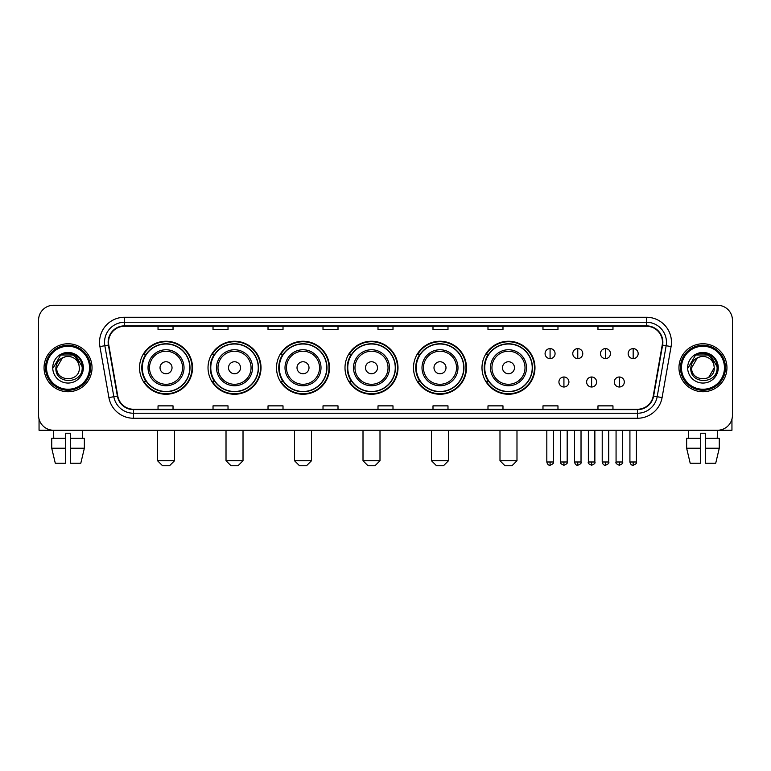 <?xml version="1.0" encoding="UTF-8"?>
<svg xmlns="http://www.w3.org/2000/svg" width="771" height="771" viewBox="0 0 771 771"><rect width="100%" height="100%" fill="white"/><g stroke="black" fill="none" stroke-linecap="round" stroke-linejoin="round"><path stroke-width="1.16" d="M481.991 367.757A26.493 26.493 0 0 0 508.484 394.251A26.493 26.493 0 0 0 534.978 367.757A26.493 26.493 0 0 0 508.484 341.254A26.493 26.493 0 0 0 481.991 367.757M413.497 367.757A26.493 26.493 0 0 0 439.99 394.251A26.493 26.493 0 0 0 466.484 367.757A26.493 26.493 0 0 0 439.99 341.254A26.493 26.493 0 0 0 413.497 367.757M345.003 367.757A26.493 26.493 0 0 0 371.506 394.251A26.493 26.493 0 0 0 398 367.757A26.493 26.493 0 0 0 371.506 341.254A26.493 26.493 0 0 0 345.003 367.757M276.519 367.757A26.493 26.493 0 0 0 303.013 394.251A26.493 26.493 0 0 0 329.506 367.757A26.493 26.493 0 0 0 303.013 341.254A26.493 26.493 0 0 0 276.519 367.757M208.025 367.757A26.493 26.493 0 0 0 234.519 394.251A26.493 26.493 0 0 0 261.022 367.757A26.493 26.493 0 0 0 234.519 341.254A26.493 26.493 0 0 0 208.025 367.757M139.532 367.757A26.493 26.493 0 0 0 166.035 394.251A26.493 26.493 0 0 0 192.528 367.757A26.493 26.493 0 0 0 166.035 341.254A26.493 26.493 0 0 0 139.532 367.757M145.892 381.25A24.248 24.248 0 0 1 145.892 354.255M214.377 381.25A24.248 24.248 0 0 1 214.377 354.255M282.87 381.25A24.248 24.248 0 0 1 282.87 354.255M351.364 381.25A24.248 24.248 0 0 1 351.364 354.255M419.848 381.25A24.248 24.248 0 0 1 419.848 354.255M488.342 381.25A24.248 24.248 0 0 1 488.342 354.255M38.55 320.264L38.55 415.241A14.996 14.996 0 0 0 53.546 430.247L717.454 430.247A14.996 14.996 0 0 0 732.45 415.241L732.45 320.264A14.996 14.996 0 0 0 717.454 305.258L53.546 305.258A14.996 14.996 0 0 0 38.55 320.264L38.55 415.241M44.053 367.757A23.997 23.997 0 0 0 68.05 391.745A23.997 23.997 0 0 0 92.038 367.757A23.997 23.997 0 0 0 68.05 343.76A23.997 23.997 0 0 0 44.053 367.757A23.997 23.997 0 0 0 68.05 391.745A23.997 23.997 0 0 0 92.038 367.757A23.997 23.997 0 0 0 68.05 343.76A23.997 23.997 0 0 0 44.053 367.757M678.962 367.757A23.997 23.997 0 0 0 702.95 391.745A23.997 23.997 0 0 0 726.947 367.757A23.997 23.997 0 0 0 702.95 343.76A23.997 23.997 0 0 0 678.962 367.757A23.997 23.997 0 0 0 702.95 391.745A23.997 23.997 0 0 0 726.947 367.757A23.997 23.997 0 0 0 702.95 343.76A23.997 23.997 0 0 0 678.962 367.757M108.538 342.257A15.998 15.998 0 0 1 124.536 326.258L646.464 326.258A15.998 15.998 0 0 1 662.222 345.032L653.23 396.024A15.998 15.998 0 0 1 637.472 409.247L133.528 409.247A15.998 15.998 0 0 1 117.77 396.024L108.778 345.032A15.998 15.998 0 0 1 108.538 342.257M108.142 342.257A16.393 16.393 0 0 0 108.393 345.1L117.385 396.092A16.393 16.393 0 0 0 133.528 409.642L637.472 409.642A16.393 16.393 0 0 0 653.615 396.092L662.607 345.1A16.393 16.393 0 0 0 646.464 325.863L124.536 325.863A16.393 16.393 0 0 0 108.142 342.257M99.922 346.593A25 25 0 0 1 124.536 317.257L646.464 317.257A25 25 0 0 1 671.078 346.593L662.087 397.585A25 25 0 0 1 637.472 418.248L133.528 418.248A25 25 0 0 1 108.913 397.585L99.922 346.593L104.846 345.726A19.998 19.998 0 0 1 124.536 322.259L646.464 322.259A19.998 19.998 0 0 1 666.154 345.726L657.162 396.718A19.998 19.998 0 0 1 637.472 413.246L133.528 413.246A19.998 19.998 0 0 1 113.838 396.718L104.846 345.726A19.998 19.998 0 0 1 104.538 342.257M717.454 305.258L53.546 305.258M53.768 438.246L53.546 430.247L717.454 430.247L717.232 438.246M732.45 415.241L732.45 320.264M653.615 396.092L657.162 396.718L666.154 345.726L671.078 346.593M378.002 326.258L378.002 329.641L392.998 329.641L392.998 326.258M323.01 326.258L323.01 329.641L338.006 329.641L338.006 326.258M268.019 326.258L268.019 329.641L283.015 329.641L283.015 326.258M213.027 326.258L213.027 329.641L228.023 329.641L228.023 326.258M158.036 326.258L158.036 329.641L173.032 329.641L173.032 326.258M432.994 326.258L432.994 329.641L447.99 329.641L447.99 326.258M487.985 326.258L487.985 329.641L502.981 329.641L502.981 326.258M542.977 326.258L542.977 329.641L557.973 329.641L557.973 326.258M597.968 326.258L597.968 329.641L612.964 329.641L612.964 326.258M392.998 409.247L392.998 405.864L378.002 405.864L378.002 409.247M338.006 409.247L338.006 405.864L323.01 405.864L323.01 409.247M283.015 409.247L283.015 405.864L268.019 405.864L268.019 409.247M228.023 409.247L228.023 405.864L213.027 405.864L213.027 409.247M173.032 409.247L173.032 405.864L158.036 405.864L158.036 409.247M447.99 409.247L447.99 405.864L432.994 405.864L432.994 409.247M502.981 409.247L502.981 405.864L487.985 405.864L487.985 409.247M557.973 409.247L557.973 405.864L542.977 405.864L542.977 409.247M612.964 409.247L612.964 405.864L597.968 405.864L597.968 409.247M39.051 419.087L39.051 430.247L97.04 430.247M51.734 438.246L51.734 448.24L55.29 463.236L51.734 448.24L51.734 438.246L65.545 438.246L65.545 433.244L70.547 433.244L70.547 438.246L84.357 438.246L84.357 448.24L80.801 463.236L84.357 448.24L70.547 448.24L70.547 438.246M82.545 430.247L82.324 438.246M65.545 438.246L65.545 463.236L55.29 463.236M51.734 448.24L65.545 448.24M80.801 463.236L70.547 463.236L70.547 448.24M89.542 367.757A21.501 21.501 0 0 0 68.05 346.256A21.501 21.501 0 0 0 46.549 367.757A21.501 21.501 0 0 0 68.05 389.249A21.501 21.501 0 0 0 89.542 367.757M90.544 367.757A22.494 22.494 0 0 0 68.05 345.254A22.494 22.494 0 0 0 45.547 367.757A22.494 22.494 0 0 0 68.05 390.251A22.494 22.494 0 0 0 90.544 367.757M79.346 367.757C80.039 382.329 56.052 382.329 56.746 367.757L62.393 357.966L65.246 356.809C59.646 358.332 56.534 361.985 55.907 367.757C54.702 384.941 82.699 384.498 82.189 367.757C82.275 363.006 80.512 359.084 76.907 355.98C73.631 353.59 69.978 352.646 65.969 353.166C73.361 353.744 77.678 357.609 78.941 364.75L79.346 367.757C80.039 382.329 56.052 382.329 56.746 367.757L62.393 357.966L65.246 356.809L62.393 357.966L56.746 367.757L62.393 357.966L65.246 356.809L62.393 357.966L56.746 367.757L62.393 357.966L65.246 356.809L62.393 357.966L56.746 367.757L62.393 357.966L65.246 356.809L62.393 357.966L56.746 367.757C56.052 382.329 80.039 382.329 79.346 367.757C80.039 382.329 56.052 382.329 56.746 367.757C56.052 382.329 80.039 382.329 79.346 367.757C80.039 382.329 56.052 382.329 56.746 367.757C56.052 382.329 80.039 382.329 79.346 367.757L78.941 364.75A11.295 11.295 0 0 0 65.246 356.809M52.746 367.757A15.295 15.295 0 0 0 68.05 383.052A15.295 15.295 0 0 0 83.345 367.757A15.295 15.295 0 0 0 68.05 352.453A15.295 15.295 0 0 0 52.746 367.757M65.969 353.166L60.678 354.988L53.315 367.757L60.678 354.988L75.413 354.988L82.776 367.757L75.413 354.988L60.678 354.988L53.315 367.757L60.678 354.988L75.413 354.988L82.776 367.757L75.413 354.988L60.678 354.988L53.315 367.757L60.678 354.988L75.413 354.988L82.776 367.757M169.533 465.742L162.536 465.742L157.535 460.74L174.535 460.74L169.533 465.742M172.029 367.757A5.995 5.995 0 0 0 166.035 361.753A5.995 5.995 0 0 0 160.031 367.757A5.995 5.995 0 0 0 166.035 373.752A5.995 5.995 0 0 0 172.029 367.757M184.028 367.757A17.993 17.993 0 0 0 166.035 349.755A17.993 17.993 0 0 0 148.032 367.757A17.993 17.993 0 0 0 166.035 385.751A17.993 17.993 0 0 0 184.028 367.757A17.993 17.993 0 0 1 166.035 385.751A17.993 17.993 0 0 1 148.032 367.757M189.782 367.757A23.747 23.747 0 0 0 166.035 344.011A23.747 23.747 0 0 0 142.288 367.757A23.747 23.747 0 0 0 166.035 391.495A23.747 23.747 0 0 0 189.782 367.757M192.027 367.757A25.992 25.992 0 0 1 143.811 381.25L146.22 381.25A23.968 23.968 0 0 0 181.889 385.722A23.968 23.968 0 0 0 181.889 349.783A23.968 23.968 0 0 0 146.22 354.255L143.811 354.255A25.992 25.992 0 0 1 192.027 367.757M238.017 465.742L231.021 465.742L226.019 460.74L243.019 460.74L238.017 465.742M240.523 367.757A5.995 5.995 0 0 0 234.519 361.753A5.995 5.995 0 0 0 228.524 367.757A5.995 5.995 0 0 0 234.519 373.752A5.995 5.995 0 0 0 240.523 367.757M252.522 367.757A17.993 17.993 0 0 0 234.519 349.755A17.993 17.993 0 0 0 216.526 367.757A17.993 17.993 0 0 0 234.519 385.751A17.993 17.993 0 0 0 252.522 367.757A17.993 17.993 0 0 1 234.519 385.751A17.993 17.993 0 0 1 216.526 367.757M258.266 367.757A23.747 23.747 0 0 0 234.519 344.011A23.747 23.747 0 0 0 210.772 367.757A23.747 23.747 0 0 0 234.519 391.495A23.747 23.747 0 0 0 258.266 367.757M260.521 367.757A25.992 25.992 0 0 1 212.304 381.25L214.714 381.25A23.968 23.968 0 0 0 250.382 385.722A23.968 23.968 0 0 0 250.382 349.783A23.968 23.968 0 0 0 214.714 354.255L212.304 354.255A25.992 25.992 0 0 1 260.521 367.757M306.511 465.742L299.514 465.742L294.512 460.74L311.513 460.74L306.511 465.742M309.007 367.757A5.995 5.995 0 0 0 303.013 361.753A5.995 5.995 0 0 0 297.008 367.757A5.995 5.995 0 0 0 303.013 373.752A5.995 5.995 0 0 0 309.007 367.757M321.006 367.757A17.993 17.993 0 0 0 303.013 349.755A17.993 17.993 0 0 0 285.01 367.757A17.993 17.993 0 0 0 303.013 385.751A17.993 17.993 0 0 0 321.006 367.757A17.993 17.993 0 0 1 303.013 385.751A17.993 17.993 0 0 1 285.01 367.757M326.759 367.757A23.747 23.747 0 0 0 303.013 344.011A23.747 23.747 0 0 0 279.266 367.757A23.747 23.747 0 0 0 303.013 391.495A23.747 23.747 0 0 0 326.759 367.757M329.005 367.757A25.992 25.992 0 0 1 280.798 381.25L283.208 381.25A23.968 23.968 0 0 0 318.866 385.722A23.968 23.968 0 0 0 318.866 349.783A23.968 23.968 0 0 0 283.208 354.255L280.798 354.255A25.992 25.992 0 0 1 329.005 367.757M375.005 465.742L367.998 465.742L363.006 460.74L379.997 460.74L375.005 465.742M377.501 367.757A5.995 5.995 0 0 0 371.506 361.753A5.995 5.995 0 0 0 365.502 367.757A5.995 5.995 0 0 0 371.506 373.752A5.995 5.995 0 0 0 377.501 367.757M389.5 367.757A17.993 17.993 0 0 0 371.506 349.755A17.993 17.993 0 0 0 353.504 367.757A17.993 17.993 0 0 0 371.506 385.751A17.993 17.993 0 0 0 389.5 367.757A17.993 17.993 0 0 1 371.506 385.751A17.993 17.993 0 0 1 353.504 367.757M395.253 367.757A23.747 23.747 0 0 0 371.506 344.011A23.747 23.747 0 0 0 347.76 367.757A23.747 23.747 0 0 0 371.506 391.495A23.747 23.747 0 0 0 395.253 367.757M397.499 367.757A25.992 25.992 0 0 1 349.282 381.25L351.692 381.25A23.968 23.968 0 0 0 387.36 385.722A23.968 23.968 0 0 0 387.36 349.783A23.968 23.968 0 0 0 351.692 354.255L349.282 354.255A25.992 25.992 0 0 1 397.499 367.757M443.489 465.742L436.492 465.742L431.49 460.74L448.491 460.74L443.489 465.742M445.995 367.757A5.995 5.995 0 0 0 439.99 361.753A5.995 5.995 0 0 0 433.996 367.757A5.995 5.995 0 0 0 439.99 373.752A5.995 5.995 0 0 0 445.995 367.757M457.993 367.757A17.993 17.993 0 0 0 439.99 349.755A17.993 17.993 0 0 0 421.997 367.757A17.993 17.993 0 0 0 439.99 385.751A17.993 17.993 0 0 0 457.993 367.757A17.993 17.993 0 0 1 439.99 385.751A17.993 17.993 0 0 1 421.997 367.757M463.737 367.757A23.747 23.747 0 0 0 439.99 344.011A23.747 23.747 0 0 0 416.244 367.757A23.747 23.747 0 0 0 439.99 391.495A23.747 23.747 0 0 0 463.737 367.757M465.992 367.757A25.992 25.992 0 0 1 417.776 381.25L420.185 381.25A23.968 23.968 0 0 0 455.854 385.722A23.968 23.968 0 0 0 455.854 349.783A23.968 23.968 0 0 0 420.185 354.255L417.776 354.255A25.992 25.992 0 0 1 465.992 367.757M511.983 465.742L504.986 465.742L499.984 460.74L516.984 460.74L511.983 465.742M514.479 367.757A5.995 5.995 0 0 0 508.484 361.753A5.995 5.995 0 0 0 502.48 367.757A5.995 5.995 0 0 0 508.484 373.752A5.995 5.995 0 0 0 514.479 367.757M526.477 367.757A17.993 17.993 0 0 0 508.484 349.755A17.993 17.993 0 0 0 490.481 367.757A17.993 17.993 0 0 0 508.484 385.751A17.993 17.993 0 0 0 526.477 367.757A17.993 17.993 0 0 1 508.484 385.751A17.993 17.993 0 0 1 490.481 367.757M532.231 367.757A23.747 23.747 0 0 0 508.484 344.011A23.747 23.747 0 0 0 484.737 367.757A23.747 23.747 0 0 0 508.484 391.495A23.747 23.747 0 0 0 532.231 367.757M534.476 367.757A25.992 25.992 0 0 1 486.27 381.25L488.669 381.25A23.968 23.968 0 0 0 524.338 385.722A23.968 23.968 0 0 0 524.338 349.783A23.968 23.968 0 0 0 488.669 354.255L486.27 354.255A25.992 25.992 0 0 1 534.476 367.757M550.08 348.608A5.002 5.002 0 0 0 545.078 353.6A5.002 5.002 0 0 0 550.08 358.602A5.002 5.002 0 0 0 555.072 353.6A5.002 5.002 0 0 0 550.08 348.608L550.08 358.602A5.002 5.002 0 0 0 555.072 353.6A5.002 5.002 0 0 0 550.08 348.608M577.768 348.608A5.002 5.002 0 0 0 572.776 353.6A5.002 5.002 0 0 0 577.768 358.602A5.002 5.002 0 0 0 582.77 353.6A5.002 5.002 0 0 0 577.768 348.608L577.768 358.602A5.002 5.002 0 0 0 582.77 353.6A5.002 5.002 0 0 0 577.768 348.608M605.466 348.608A5.002 5.002 0 0 0 600.464 353.6A5.002 5.002 0 0 0 605.466 358.602A5.002 5.002 0 0 0 610.468 353.6A5.002 5.002 0 0 0 605.466 348.608L605.466 358.602A5.002 5.002 0 0 0 610.468 353.6A5.002 5.002 0 0 0 605.466 348.608M633.164 348.608A5.002 5.002 0 0 0 628.163 353.6A5.002 5.002 0 0 0 633.164 358.602A5.002 5.002 0 0 0 638.166 353.6A5.002 5.002 0 0 0 633.164 348.608L633.164 358.602A5.002 5.002 0 0 0 638.166 353.6A5.002 5.002 0 0 0 633.164 348.608M563.929 377A5.002 5.002 0 0 0 558.927 382.002A5.002 5.002 0 0 0 563.929 387.003A5.002 5.002 0 0 0 568.921 382.002A5.002 5.002 0 0 0 563.929 377L563.929 387.003A5.002 5.002 0 0 0 568.921 382.002A5.002 5.002 0 0 0 563.929 377M591.617 377A5.002 5.002 0 0 0 586.625 382.002A5.002 5.002 0 0 0 591.617 387.003A5.002 5.002 0 0 0 596.619 382.002A5.002 5.002 0 0 0 591.617 377L591.617 387.003A5.002 5.002 0 0 0 596.619 382.002A5.002 5.002 0 0 0 591.617 377M619.315 377A5.002 5.002 0 0 0 614.314 382.002A5.002 5.002 0 0 0 619.315 387.003A5.002 5.002 0 0 0 624.317 382.002A5.002 5.002 0 0 0 619.315 377L619.315 387.003A5.002 5.002 0 0 0 624.317 382.002A5.002 5.002 0 0 0 619.315 377M731.949 419.087L731.949 430.247L673.96 430.247M686.643 438.246L686.643 448.24L690.199 463.236L686.643 448.24L686.643 438.246L700.453 438.246L700.453 433.244L705.455 433.244L705.455 438.246L719.266 438.246L719.266 448.24L715.71 463.236L719.266 448.24L705.455 448.24L705.455 438.246M700.453 438.246L700.453 463.236L690.199 463.236M686.643 448.24L700.453 448.24M715.71 463.236L705.455 463.236L705.455 448.24M688.455 430.247L688.676 438.246M724.451 367.757A21.501 21.501 0 0 0 702.95 346.256A21.501 21.501 0 0 0 681.458 367.757A21.501 21.501 0 0 0 702.95 389.249A21.501 21.501 0 0 0 724.451 367.757M725.453 367.757A22.494 22.494 0 0 0 702.95 345.254A22.494 22.494 0 0 0 680.456 367.757A22.494 22.494 0 0 0 702.95 390.251A22.494 22.494 0 0 0 725.453 367.757M713.85 364.75L714.254 367.757C714.948 382.329 690.961 382.329 691.654 367.757L697.302 357.966L700.155 356.809A11.295 11.295 0 0 1 713.85 364.75L714.254 367.757C714.948 382.329 690.961 382.329 691.654 367.757L697.302 357.966L700.155 356.809C694.555 358.332 691.442 361.985 690.816 367.757C689.611 384.941 717.608 384.498 717.097 367.757C717.184 363.006 715.421 359.084 711.816 355.98C708.539 353.59 704.887 352.646 700.878 353.166C708.27 353.744 712.587 357.609 713.85 364.75L714.254 367.757L708.607 377.539M714.254 367.757C714.948 382.329 690.961 382.329 691.654 367.757L697.302 357.966L700.155 356.809L697.302 357.966L691.654 367.757L697.302 357.966L700.155 356.809L697.302 357.966L691.654 367.757L697.302 357.966L700.155 356.809L697.302 357.966L691.654 367.757C690.961 382.329 714.948 382.329 714.254 367.757M687.655 367.757A15.295 15.295 0 0 0 702.95 383.052A15.295 15.295 0 0 0 718.254 367.757A15.295 15.295 0 0 0 702.95 352.453A15.295 15.295 0 0 0 687.655 367.757M688.224 367.757L695.587 354.988L700.878 353.166L695.587 354.988L688.224 367.757L695.587 354.988L710.322 354.988L717.685 367.757L710.322 354.988L717.685 367.757L710.322 354.988L695.587 354.988L688.224 367.757L695.587 354.988L710.322 354.988L717.685 367.757L710.322 354.988L695.587 354.988L688.224 367.757L695.587 354.988L710.322 354.988L717.685 367.757L710.322 354.988L695.587 354.988L688.224 367.757L695.587 354.988L710.322 354.988L717.685 367.757L710.322 354.988L695.587 354.988L688.224 367.757L695.587 354.988L710.322 354.988L717.685 367.757L710.322 354.988L695.587 354.988L688.224 367.757L695.587 354.988L700.878 353.166M646.464 317.257L646.464 325.863M104.846 345.726L108.393 345.1M133.528 418.248L133.528 409.642M637.472 409.642L637.472 418.248M108.913 397.585L117.385 396.092M662.607 345.1L666.154 345.726M124.536 317.257L124.536 325.863M657.162 396.718L662.087 397.585M182.563 367.757A16.538 16.538 0 0 0 166.035 351.219A16.538 16.538 0 0 0 149.497 367.757A16.538 16.538 0 0 0 166.035 384.286A16.538 16.538 0 0 0 182.563 367.757M251.057 367.757A16.538 16.538 0 0 0 234.519 351.219A16.538 16.538 0 0 0 217.991 367.757A16.538 16.538 0 0 0 234.519 384.286A16.538 16.538 0 0 0 251.057 367.757M319.541 367.757A16.538 16.538 0 0 0 303.013 351.219A16.538 16.538 0 0 0 286.475 367.757A16.538 16.538 0 0 0 303.013 384.286A16.538 16.538 0 0 0 319.541 367.757M388.035 367.757A16.538 16.538 0 0 0 371.506 351.219A16.538 16.538 0 0 0 354.968 367.757A16.538 16.538 0 0 0 371.506 384.286A16.538 16.538 0 0 0 388.035 367.757M456.528 367.757A16.538 16.538 0 0 0 439.99 351.219A16.538 16.538 0 0 0 423.462 367.757A16.538 16.538 0 0 0 439.99 384.286A16.538 16.538 0 0 0 456.528 367.757M525.012 367.757A16.538 16.538 0 0 0 508.484 351.219A16.538 16.538 0 0 0 491.946 367.757A16.538 16.538 0 0 0 508.484 384.286A16.538 16.538 0 0 0 525.012 367.757M550.08 461.993L546.822 461.993C547.391 464.306 548.48 465.385 550.08 465.241L550.08 461.993L553.327 461.993L553.327 430.247M577.768 461.993L574.52 461.993C575.089 464.306 576.178 465.385 577.768 465.241L577.768 461.993L581.026 461.993L581.026 430.247M605.466 461.993L602.218 461.993C602.787 464.306 603.866 465.385 605.466 465.241L605.466 461.993L608.714 461.993L608.714 430.247M633.164 461.993L629.917 461.993C630.485 464.306 631.565 465.385 633.164 465.241L633.164 461.993L636.412 461.993L636.412 430.247M563.929 461.993L560.671 461.993C560.016 463.024 561.095 464.113 563.929 465.241L563.929 461.993L567.177 461.993L567.177 430.247M591.617 461.993L588.369 461.993C587.714 463.024 588.793 464.113 591.617 465.241L591.617 461.993L594.865 461.993L594.865 430.247M619.315 461.993L616.068 461.993C615.412 463.024 616.492 464.113 619.315 465.241L619.315 461.993L622.563 461.993L622.563 430.247M174.535 430.247L174.535 460.74M157.535 430.247L157.535 460.74M243.019 430.247L243.019 460.74M226.019 430.247L226.019 460.74M311.513 430.247L311.513 460.74M294.512 430.247L294.512 460.74M379.997 430.247L379.997 460.74M363.006 430.247L363.006 460.74M448.491 430.247L448.491 460.74M431.49 430.247L431.49 460.74M516.984 430.247L516.984 460.74M499.984 430.247L499.984 460.74M546.822 461.993L546.822 430.247M553.327 461.993C553.983 463.024 552.903 464.113 550.08 465.241M574.52 461.993L574.52 430.247M581.026 461.993C581.681 463.024 580.602 464.113 577.768 465.241M602.218 461.993L602.218 430.247M608.714 461.993C609.379 463.024 608.29 464.113 605.466 465.241M629.917 461.993L629.917 430.247M636.412 461.993C637.077 463.024 635.988 464.113 633.164 465.241M560.671 461.993L560.671 430.247M567.177 461.993C567.832 463.024 566.752 464.113 563.929 465.241M588.369 461.993L588.369 430.247M594.865 461.993C595.53 463.024 594.451 464.113 591.617 465.241M616.068 461.993L616.068 430.247M622.563 461.993C623.228 463.024 622.139 464.113 619.315 465.241"/></g></svg>
